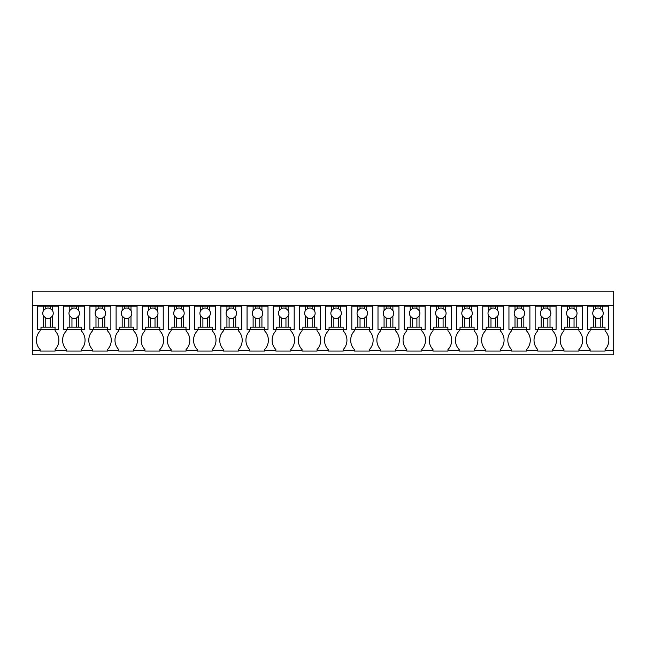 <?xml version="1.0" encoding="UTF-8"?>
<svg xmlns="http://www.w3.org/2000/svg" width="646" height="646" viewBox="0 0 646 646"><rect width="100%" height="100%" fill="white"/><g stroke="black" fill="none" stroke-linecap="round" stroke-linejoin="round"><path stroke-width="0.97" d="M32.3 350.31L32.3 305.413L613.7 305.413L613.7 354.799L32.3 354.799L32.3 350.31L40.157 350.31L40.157 349.567A13.566 13.566 0 0 1 40.157 330.857L40.157 329.363M32.3 305.413L32.3 291.201L613.7 291.201L613.7 305.413M40.157 350.31L40.157 351.061L55.12 351.061L55.12 350.31L66.344 350.31L66.344 351.061L81.307 351.061L81.307 350.31L92.531 350.31L92.531 351.061L107.502 351.061L107.502 350.31L118.727 350.31L118.727 351.061L133.69 351.061L133.69 350.31L144.914 350.31L144.914 351.061L159.877 351.061L159.877 350.31L171.101 350.31L171.101 351.061L186.064 351.061L186.064 350.31L197.288 350.31L197.288 351.061L212.259 351.061L212.259 350.31L223.484 350.31L223.484 351.061L238.447 351.061L238.447 350.31L249.671 350.31L249.671 351.061L264.634 351.061L264.634 350.31L275.858 350.31L275.858 351.061L290.821 351.061L290.821 350.31L302.045 350.31L302.045 351.061L317.016 351.061L317.016 350.31L328.241 350.31L328.241 351.061L343.204 351.061L343.204 350.31L354.428 350.31L354.428 351.061L369.391 351.061L369.391 350.31L380.615 350.31L380.615 351.061L395.578 351.061L395.578 350.31L406.802 350.31L406.802 351.061L421.773 351.061L421.773 350.31L432.998 350.31L432.998 351.061L447.961 351.061L447.961 350.31L459.185 350.31L459.185 351.061L474.148 351.061L474.148 350.31L485.372 350.31L485.372 351.061L500.335 351.061L500.335 350.31L511.559 350.31L511.559 351.061L526.53 351.061L526.53 350.31L537.755 350.31L537.755 351.061L552.718 351.061L552.718 350.31L563.942 350.31L563.942 351.061L578.905 351.061L578.905 350.31L590.129 350.31L590.129 351.061L605.092 351.061L605.092 350.31L613.7 350.31M58.487 305.413L58.487 306.164L37.541 306.164L37.541 305.413M605.092 350.31L605.092 349.567A13.566 13.566 0 0 0 605.092 330.857L605.092 329.363M590.129 350.31L590.129 349.567A13.566 13.566 0 0 1 590.129 330.857L590.129 329.363M578.905 350.31L578.905 349.567A13.566 13.566 0 0 0 578.905 330.857L578.905 329.363M563.942 350.31L563.942 349.567A13.566 13.566 0 0 1 563.942 330.857L563.942 329.363M552.718 350.31L552.718 349.567A13.566 13.566 0 0 0 552.718 330.857L552.718 329.363M537.755 350.31L537.755 349.567A13.566 13.566 0 0 1 537.755 330.857L537.755 329.363M526.53 350.31L526.53 349.567A13.566 13.566 0 0 0 526.53 330.857L526.53 329.363M511.559 350.31L511.559 349.567A13.566 13.566 0 0 1 511.559 330.857L511.559 329.363M500.335 350.31L500.335 349.567A13.566 13.566 0 0 0 500.335 330.857L500.335 329.363M485.372 350.31L485.372 349.567A13.566 13.566 0 0 1 485.372 330.857L485.372 329.363M474.148 350.31L474.148 349.567A13.566 13.566 0 0 0 474.148 330.857L474.148 329.363M459.185 350.31L459.185 349.567A13.566 13.566 0 0 1 459.185 330.857L459.185 329.363M447.961 350.31L447.961 349.567A13.566 13.566 0 0 0 447.961 330.857L447.961 329.363M432.998 350.31L432.998 349.567A13.566 13.566 0 0 1 432.998 330.857L432.998 329.363M421.773 350.31L421.773 349.567A13.566 13.566 0 0 0 421.773 330.857L421.773 329.363M406.802 350.31L406.802 349.567A13.566 13.566 0 0 1 406.802 330.857L406.802 329.363M395.578 350.31L395.578 349.567A13.566 13.566 0 0 0 395.578 330.857L395.578 329.363M380.615 350.31L380.615 349.567A13.566 13.566 0 0 1 380.615 330.857L380.615 329.363M369.391 350.31L369.391 349.567A13.566 13.566 0 0 0 369.391 330.857L369.391 329.363M354.428 350.31L354.428 349.567A13.566 13.566 0 0 1 354.428 330.857L354.428 329.363M343.204 350.31L343.204 349.567A13.566 13.566 0 0 0 343.204 330.857L343.204 329.363M328.241 350.31L328.241 349.567A13.566 13.566 0 0 1 328.241 330.857L328.241 329.363M317.016 350.31L317.016 349.567A13.566 13.566 0 0 0 317.016 330.857L317.016 329.363M302.045 350.31L302.045 349.567A13.566 13.566 0 0 1 302.045 330.857L302.045 329.363M290.821 350.31L290.821 349.567A13.566 13.566 0 0 0 290.821 330.857L290.821 329.363M275.858 350.31L275.858 349.567A13.566 13.566 0 0 1 275.858 330.857L275.858 329.363M264.634 350.31L264.634 349.567A13.566 13.566 0 0 0 264.634 330.857L264.634 329.363M249.671 350.31L249.671 349.567A13.566 13.566 0 0 1 249.671 330.857L249.671 329.363M238.447 350.31L238.447 349.567A13.566 13.566 0 0 0 238.447 330.857L238.447 329.363M223.484 350.31L223.484 349.567A13.566 13.566 0 0 1 223.484 330.857L223.484 329.363M212.259 350.31L212.259 349.567A13.566 13.566 0 0 0 212.259 330.857L212.259 329.363M197.288 350.31L197.288 349.567A13.566 13.566 0 0 1 197.288 330.857L197.288 329.363M186.064 350.31L186.064 349.567A13.566 13.566 0 0 0 186.064 330.857L186.064 329.363M171.101 350.31L171.101 349.567A13.566 13.566 0 0 1 171.101 330.857L171.101 329.363M159.877 350.31L159.877 349.567A13.566 13.566 0 0 0 159.877 330.857L159.877 329.363M144.914 350.31L144.914 349.567A13.566 13.566 0 0 1 144.914 330.857L144.914 329.363M133.69 350.31L133.69 349.567A13.566 13.566 0 0 0 133.69 330.857L133.69 329.363M118.727 350.31L118.727 349.567A13.566 13.566 0 0 1 118.727 330.857L118.727 329.363M107.502 350.31L107.502 349.567A13.566 13.566 0 0 0 107.502 330.857L107.502 329.363M92.531 350.31L92.531 349.567A13.566 13.566 0 0 1 92.531 330.857L92.531 329.363M81.307 350.31L81.307 349.567A13.566 13.566 0 0 0 81.307 330.857L81.307 329.363M66.344 350.31L66.344 349.567A13.566 13.566 0 0 1 66.344 330.857L66.344 329.363M55.12 350.31L55.12 349.567A13.566 13.566 0 0 0 55.12 330.857L55.12 329.363M608.459 305.413L608.459 306.164L602.395 306.164L602.395 310.443L600.231 308.546A5.233 5.233 0 0 0 595.741 308.546L593.585 310.443A5.233 5.233 0 0 0 593.585 316.104L593.585 327.118L590.953 327.118L590.953 329.363L587.513 329.363L587.513 305.413M582.272 305.413L582.272 306.164L576.2 306.164L576.2 310.443L574.044 308.546A5.233 5.233 0 0 0 569.554 308.546L567.39 310.443A5.233 5.233 0 0 0 567.39 316.104L567.39 327.118L564.765 327.118L564.765 329.363L561.326 329.363L561.326 305.413M556.085 305.413L556.085 306.164L550.012 306.164L550.012 310.443L547.856 308.546A5.233 5.233 0 0 0 543.367 308.546L541.203 310.443A5.233 5.233 0 0 0 541.203 316.104L541.203 327.118L538.578 327.118L538.578 329.363L535.13 329.363L535.13 305.413M529.898 305.413L529.898 306.164L523.825 306.164L523.825 310.443L521.661 308.546A5.233 5.233 0 0 0 517.171 308.546L515.015 310.443A5.233 5.233 0 0 0 515.015 316.104L515.015 327.118L512.383 327.118L512.383 329.363L508.943 329.363L508.943 305.413M503.702 305.413L503.702 306.164L497.638 306.164L497.638 310.443L495.474 308.546A5.233 5.233 0 0 0 490.984 308.546L488.828 310.443A5.233 5.233 0 0 0 488.828 316.104L488.828 327.118L486.196 327.118L486.196 329.363L482.756 329.363L482.756 305.413M477.515 305.413L477.515 306.164L471.443 306.164L471.443 310.443L469.287 308.546A5.233 5.233 0 0 0 464.797 308.546L462.633 310.443A5.233 5.233 0 0 0 462.633 316.104L462.633 327.118L460.009 327.118L460.009 329.363L456.569 329.363L456.569 305.413M451.328 305.413L451.328 306.164L445.255 306.164L445.255 310.443L443.099 308.546A5.233 5.233 0 0 0 438.61 308.546L436.446 310.443A5.233 5.233 0 0 0 436.446 316.104L436.446 327.118L433.821 327.118L433.821 329.363L430.373 329.363L430.373 305.413M425.141 305.413L425.141 306.164L419.068 306.164L419.068 310.443L416.904 308.546A5.233 5.233 0 0 0 412.414 308.546L410.258 310.443A5.233 5.233 0 0 0 410.258 316.104L410.258 327.118L407.626 327.118L407.626 329.363L404.186 329.363L404.186 305.413M398.945 305.413L398.945 306.164L392.881 306.164L392.881 310.443L390.717 308.546A5.233 5.233 0 0 0 386.227 308.546L384.071 310.443A5.233 5.233 0 0 0 384.071 316.104L384.071 327.118L381.439 327.118L381.439 329.363L377.999 329.363L377.999 305.413M372.758 305.413L372.758 306.164L366.686 306.164L366.686 310.443L364.53 308.546A5.233 5.233 0 0 0 360.04 308.546L357.876 310.443A5.233 5.233 0 0 0 357.876 316.104L357.876 327.118L355.252 327.118L355.252 329.363L351.812 329.363L351.812 305.413M346.571 305.413L346.571 306.164L340.499 306.164L340.499 310.443L338.342 308.546A5.233 5.233 0 0 0 333.853 308.546L331.689 310.443A5.233 5.233 0 0 0 331.689 316.104L331.689 327.118L329.064 327.118L329.064 329.363L325.616 329.363L325.616 305.413M320.384 305.413L320.384 306.164L314.311 306.164L314.311 310.443L312.147 308.546A5.233 5.233 0 0 0 307.657 308.546L305.501 310.443A5.233 5.233 0 0 0 305.501 316.104L305.501 327.118L302.869 327.118L302.869 329.363L299.429 329.363L299.429 305.413M294.188 305.413L294.188 306.164L288.124 306.164L288.124 310.443L285.96 308.546A5.233 5.233 0 0 0 281.47 308.546L279.314 310.443A5.233 5.233 0 0 0 279.314 316.104L279.314 327.118L276.682 327.118L276.682 329.363L273.242 329.363L273.242 305.413M268.001 305.413L268.001 306.164L261.929 306.164L261.929 310.443L259.773 308.546A5.233 5.233 0 0 0 255.283 308.546L253.119 310.443A5.233 5.233 0 0 0 253.119 316.104L253.119 327.118L250.495 327.118L250.495 329.363L247.055 329.363L247.055 305.413M241.814 305.413L241.814 306.164L235.742 306.164L235.742 310.443L233.586 308.546A5.233 5.233 0 0 0 229.096 308.546L226.932 310.443A5.233 5.233 0 0 0 226.932 316.104L226.932 327.118L224.307 327.118L224.307 329.363L220.859 329.363L220.859 305.413M215.627 305.413L215.627 306.164L209.554 306.164L209.554 310.443L207.39 308.546A5.233 5.233 0 0 0 202.901 308.546L200.744 310.443A5.233 5.233 0 0 0 200.744 316.104L200.744 327.118L198.112 327.118L198.112 329.363L194.672 329.363L194.672 305.413M189.431 305.413L189.431 306.164L183.367 306.164L183.367 310.443L181.203 308.546A5.233 5.233 0 0 0 176.713 308.546L174.557 310.443A5.233 5.233 0 0 0 174.557 316.104L174.557 327.118L171.925 327.118L171.925 329.363L168.485 329.363L168.485 305.413M163.244 305.413L163.244 306.164L157.172 306.164L157.172 310.443L155.016 308.546A5.233 5.233 0 0 0 150.526 308.546L148.362 310.443A5.233 5.233 0 0 0 148.362 316.104L148.362 327.118L145.738 327.118L145.738 329.363L142.298 329.363L142.298 305.413M137.057 305.413L137.057 306.164L130.985 306.164L130.985 310.443L128.829 308.546A5.233 5.233 0 0 0 124.339 308.546L122.175 310.443A5.233 5.233 0 0 0 122.175 316.104L122.175 327.118L119.55 327.118L119.55 329.363L116.102 329.363L116.102 305.413M110.87 305.413L110.87 306.164L104.797 306.164L104.797 310.443L102.633 308.546A5.233 5.233 0 0 0 98.144 308.546L95.988 310.443A5.233 5.233 0 0 0 95.988 316.104L95.988 327.118L93.355 327.118L93.355 329.363L89.915 329.363L89.915 305.413M84.674 305.413L84.674 306.164L78.61 306.164L78.61 310.443L76.446 308.546A5.233 5.233 0 0 0 71.956 308.546L69.8 310.443A5.233 5.233 0 0 0 69.8 316.104L69.8 327.118L67.168 327.118L67.168 329.363L63.728 329.363L63.728 305.413M37.541 306.164L37.541 329.363L40.981 329.363L40.981 327.118L52.415 327.118L52.415 316.104A5.233 5.233 0 0 0 52.415 310.443L50.259 308.546A5.233 5.233 0 0 0 45.769 308.546L43.605 310.443A5.233 5.233 0 0 0 43.605 316.104L43.605 327.118M43.605 306.164L43.605 310.443M45.769 306.164L45.769 308.546M50.259 306.164L50.259 308.546M52.415 306.164L52.415 310.443M58.487 306.164L58.487 329.363L55.047 329.363L55.047 327.118L52.415 327.118M40.981 329.363L55.047 329.363M52.415 316.104L50.259 318.002L50.259 327.118M43.605 316.104L45.769 318.002A5.233 5.233 0 0 0 50.259 318.002M45.769 318.002L45.769 327.118M78.61 306.164L63.728 306.164M69.8 306.164L69.8 310.443M71.956 306.164L71.956 308.546M76.446 306.164L76.446 308.546M78.61 310.443A5.233 5.233 0 0 1 78.61 316.104L78.61 327.118L69.8 327.118M84.674 306.164L84.674 329.363L81.234 329.363L81.234 327.118L78.61 327.118M67.168 329.363L81.234 329.363M78.61 316.104L76.446 318.002L76.446 327.118M69.8 316.104L71.956 318.002A5.233 5.233 0 0 0 76.446 318.002M71.956 318.002L71.956 327.118M104.797 306.164L89.915 306.164M95.988 306.164L95.988 310.443M98.144 306.164L98.144 308.546M102.633 306.164L102.633 308.546M104.797 310.443A5.233 5.233 0 0 1 104.797 316.104L104.797 327.118L95.988 327.118M110.87 306.164L110.87 329.363L107.422 329.363L107.422 327.118L104.797 327.118M93.355 329.363L107.422 329.363M104.797 316.104L102.633 318.002L102.633 327.118M95.988 316.104L98.144 318.002A5.233 5.233 0 0 0 102.633 318.002M98.144 318.002L98.144 327.118M130.985 306.164L116.102 306.164M122.175 306.164L122.175 310.443M124.339 306.164L124.339 308.546M128.829 306.164L128.829 308.546M130.985 310.443A5.233 5.233 0 0 1 130.985 316.104L130.985 327.118L122.175 327.118M137.057 306.164L137.057 329.363L133.617 329.363L133.617 327.118L130.985 327.118M119.55 329.363L133.617 329.363M130.985 316.104L128.829 318.002L128.829 327.118M122.175 316.104L124.339 318.002A5.233 5.233 0 0 0 128.829 318.002M124.339 318.002L124.339 327.118M157.172 306.164L142.298 306.164M148.362 306.164L148.362 310.443M150.526 306.164L150.526 308.546M155.016 306.164L155.016 308.546M157.172 310.443A5.233 5.233 0 0 1 157.172 316.104L157.172 327.118L148.362 327.118M163.244 306.164L163.244 329.363L159.804 329.363L159.804 327.118L157.172 327.118M145.738 329.363L159.804 329.363M157.172 316.104L155.016 318.002L155.016 327.118M148.362 316.104L150.526 318.002A5.233 5.233 0 0 0 155.016 318.002M150.526 318.002L150.526 327.118M183.367 306.164L168.485 306.164M174.557 306.164L174.557 310.443M176.713 306.164L176.713 308.546M181.203 306.164L181.203 308.546M183.367 310.443A5.233 5.233 0 0 1 183.367 316.104L183.367 327.118L174.557 327.118M189.431 306.164L189.431 329.363L185.991 329.363L185.991 327.118L183.367 327.118M171.925 329.363L185.991 329.363M183.367 316.104L181.203 318.002L181.203 327.118M174.557 316.104L176.713 318.002A5.233 5.233 0 0 0 181.203 318.002M176.713 318.002L176.713 327.118M209.554 306.164L194.672 306.164M200.744 306.164L200.744 310.443M202.901 306.164L202.901 308.546M207.39 306.164L207.39 308.546M209.554 310.443A5.233 5.233 0 0 1 209.554 316.104L209.554 327.118L200.744 327.118M215.627 306.164L215.627 329.363L212.179 329.363L212.179 327.118L209.554 327.118M198.112 329.363L212.179 329.363M209.554 316.104L207.39 318.002L207.39 327.118M200.744 316.104L202.901 318.002A5.233 5.233 0 0 0 207.39 318.002M202.901 318.002L202.901 327.118M235.742 306.164L220.859 306.164M226.932 306.164L226.932 310.443M229.096 306.164L229.096 308.546M233.586 306.164L233.586 308.546M235.742 310.443A5.233 5.233 0 0 1 235.742 316.104L235.742 327.118L226.932 327.118M241.814 306.164L241.814 329.363L238.374 329.363L238.374 327.118L235.742 327.118M224.307 329.363L238.374 329.363M235.742 316.104L233.586 318.002L233.586 327.118M226.932 316.104L229.096 318.002A5.233 5.233 0 0 0 233.586 318.002M229.096 318.002L229.096 327.118M261.929 306.164L247.055 306.164M253.119 306.164L253.119 310.443M255.283 306.164L255.283 308.546M259.773 306.164L259.773 308.546M261.929 310.443A5.233 5.233 0 0 1 261.929 316.104L261.929 327.118L253.119 327.118M268.001 306.164L268.001 329.363L264.561 329.363L264.561 327.118L261.929 327.118M250.495 329.363L264.561 329.363M261.929 316.104L259.773 318.002L259.773 327.118M253.119 316.104L255.283 318.002A5.233 5.233 0 0 0 259.773 318.002M255.283 318.002L255.283 327.118M288.124 306.164L273.242 306.164M279.314 306.164L279.314 310.443M281.47 306.164L281.47 308.546M285.96 306.164L285.96 308.546M288.124 310.443A5.233 5.233 0 0 1 288.124 316.104L288.124 327.118L279.314 327.118M294.188 306.164L294.188 329.363L290.748 329.363L290.748 327.118L288.124 327.118M276.682 329.363L290.748 329.363M288.124 316.104L285.96 318.002L285.96 327.118M279.314 316.104L281.47 318.002A5.233 5.233 0 0 0 285.96 318.002M281.47 318.002L281.47 327.118M314.311 306.164L299.429 306.164M305.501 306.164L305.501 310.443M307.657 306.164L307.657 308.546M312.147 306.164L312.147 308.546M314.311 310.443A5.233 5.233 0 0 1 314.311 316.104L314.311 327.118L305.501 327.118M320.384 306.164L320.384 329.363L316.936 329.363L316.936 327.118L314.311 327.118M302.869 329.363L316.936 329.363M314.311 316.104L312.147 318.002L312.147 327.118M305.501 316.104L307.657 318.002A5.233 5.233 0 0 0 312.147 318.002M307.657 318.002L307.657 327.118M340.499 306.164L325.616 306.164M331.689 306.164L331.689 310.443M333.853 306.164L333.853 308.546M338.342 306.164L338.342 308.546M340.499 310.443A5.233 5.233 0 0 1 340.499 316.104L340.499 327.118L331.689 327.118M346.571 306.164L346.571 329.363L343.131 329.363L343.131 327.118L340.499 327.118M329.064 329.363L343.131 329.363M340.499 316.104L338.342 318.002L338.342 327.118M331.689 316.104L333.853 318.002A5.233 5.233 0 0 0 338.342 318.002M333.853 318.002L333.853 327.118M366.686 306.164L351.812 306.164M357.876 306.164L357.876 310.443M360.04 306.164L360.04 308.546M364.53 306.164L364.53 308.546M366.686 310.443A5.233 5.233 0 0 1 366.686 316.104L366.686 327.118L357.876 327.118M372.758 306.164L372.758 329.363L369.318 329.363L369.318 327.118L366.686 327.118M355.252 329.363L369.318 329.363M366.686 316.104L364.53 318.002L364.53 327.118M357.876 316.104L360.04 318.002A5.233 5.233 0 0 0 364.53 318.002M360.04 318.002L360.04 327.118M392.881 306.164L377.999 306.164M384.071 306.164L384.071 310.443M386.227 306.164L386.227 308.546M390.717 306.164L390.717 308.546M392.881 310.443A5.233 5.233 0 0 1 392.881 316.104L392.881 327.118L384.071 327.118M398.945 306.164L398.945 329.363L395.505 329.363L395.505 327.118L392.881 327.118M381.439 329.363L395.505 329.363M392.881 316.104L390.717 318.002L390.717 327.118M384.071 316.104L386.227 318.002A5.233 5.233 0 0 0 390.717 318.002M386.227 318.002L386.227 327.118M419.068 306.164L404.186 306.164M410.258 306.164L410.258 310.443M412.414 306.164L412.414 308.546M416.904 306.164L416.904 308.546M419.068 310.443A5.233 5.233 0 0 1 419.068 316.104L419.068 327.118L410.258 327.118M425.141 306.164L425.141 329.363L421.693 329.363L421.693 327.118L419.068 327.118M407.626 329.363L421.693 329.363M419.068 316.104L416.904 318.002L416.904 327.118M410.258 316.104L412.414 318.002A5.233 5.233 0 0 0 416.904 318.002M412.414 318.002L412.414 327.118M445.255 306.164L430.373 306.164M436.446 306.164L436.446 310.443M438.61 306.164L438.61 308.546M443.099 306.164L443.099 308.546M445.255 310.443A5.233 5.233 0 0 1 445.255 316.104L445.255 327.118L436.446 327.118M451.328 306.164L451.328 329.363L447.888 329.363L447.888 327.118L445.255 327.118M433.821 329.363L447.888 329.363M445.255 316.104L443.099 318.002L443.099 327.118M436.446 316.104L438.61 318.002A5.233 5.233 0 0 0 443.099 318.002M438.61 318.002L438.61 327.118M471.443 306.164L456.569 306.164M462.633 306.164L462.633 310.443M464.797 306.164L464.797 308.546M469.287 306.164L469.287 308.546M471.443 310.443A5.233 5.233 0 0 1 471.443 316.104L471.443 327.118L462.633 327.118M477.515 306.164L477.515 329.363L474.075 329.363L474.075 327.118L471.443 327.118M460.009 329.363L474.075 329.363M471.443 316.104L469.287 318.002L469.287 327.118M462.633 316.104L464.797 318.002A5.233 5.233 0 0 0 469.287 318.002M464.797 318.002L464.797 327.118M497.638 306.164L482.756 306.164M488.828 306.164L488.828 310.443M490.984 306.164L490.984 308.546M495.474 306.164L495.474 308.546M497.638 310.443A5.233 5.233 0 0 1 497.638 316.104L497.638 327.118L488.828 327.118M503.702 306.164L503.702 329.363L500.262 329.363L500.262 327.118L497.638 327.118M486.196 329.363L500.262 329.363M497.638 316.104L495.474 318.002L495.474 327.118M488.828 316.104L490.984 318.002A5.233 5.233 0 0 0 495.474 318.002M490.984 318.002L490.984 327.118M523.825 306.164L508.943 306.164M515.015 306.164L515.015 310.443M517.171 306.164L517.171 308.546M521.661 306.164L521.661 308.546M523.825 310.443A5.233 5.233 0 0 1 523.825 316.104L523.825 327.118L515.015 327.118M529.898 306.164L529.898 329.363L526.45 329.363L526.45 327.118L523.825 327.118M512.383 329.363L526.45 329.363M523.825 316.104L521.661 318.002L521.661 327.118M515.015 316.104L517.171 318.002A5.233 5.233 0 0 0 521.661 318.002M517.171 318.002L517.171 327.118M550.012 306.164L535.13 306.164M541.203 306.164L541.203 310.443M543.367 306.164L543.367 308.546M547.856 306.164L547.856 308.546M550.012 310.443A5.233 5.233 0 0 1 550.012 316.104L550.012 327.118L541.203 327.118M556.085 306.164L556.085 329.363L552.645 329.363L552.645 327.118L550.012 327.118M538.578 329.363L552.645 329.363M550.012 316.104L547.856 318.002L547.856 327.118M541.203 316.104L543.367 318.002A5.233 5.233 0 0 0 547.856 318.002M543.367 318.002L543.367 327.118M576.2 306.164L561.326 306.164M567.39 306.164L567.39 310.443M569.554 306.164L569.554 308.546M574.044 306.164L574.044 308.546M576.2 310.443A5.233 5.233 0 0 1 576.2 316.104L576.2 327.118L567.39 327.118M582.272 306.164L582.272 329.363L578.832 329.363L578.832 327.118L576.2 327.118M564.765 329.363L578.832 329.363M576.2 316.104L574.044 318.002L574.044 327.118M567.39 316.104L569.554 318.002A5.233 5.233 0 0 0 574.044 318.002M569.554 318.002L569.554 327.118M602.395 306.164L587.513 306.164M593.585 306.164L593.585 310.443M595.741 306.164L595.741 308.546M600.231 306.164L600.231 308.546M602.395 310.443A5.233 5.233 0 0 1 602.395 316.104L602.395 327.118L593.585 327.118M608.459 306.164L608.459 329.363L605.019 329.363L605.019 327.118L602.395 327.118M590.953 329.363L605.019 329.363M602.395 316.104L600.231 318.002L600.231 327.118M593.585 316.104L595.741 318.002A5.233 5.233 0 0 0 600.231 318.002M595.741 318.002L595.741 327.118"/></g></svg>

